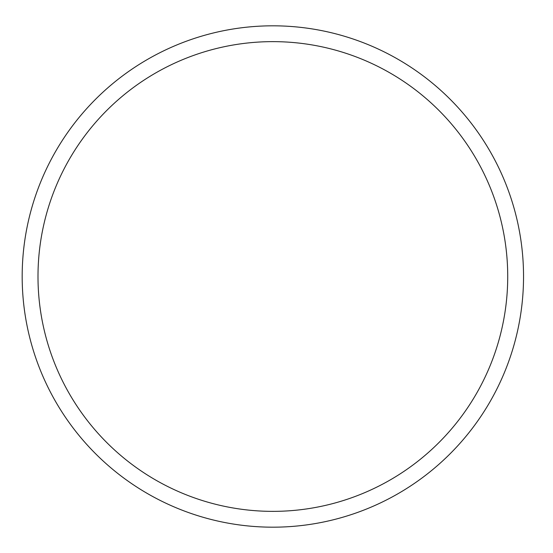 <?xml version="1.0" encoding="UTF-8"?>
<svg xmlns="http://www.w3.org/2000/svg" width="553" height="553" viewBox="0 0 553 553"><rect width="100%" height="100%" fill="white"/><g stroke="black" fill="none" stroke-linecap="round" stroke-linejoin="round"><path stroke-width="0.83" d="M507.723 276.5A234.866 234.866 0 0 0 155.428 73.1A234.866 234.866 0 0 0 155.428 479.9A234.866 234.866 0 0 0 507.723 276.5M523.539 276.5A250.675 250.675 0 0 0 147.52 59.406A250.675 250.675 0 0 0 147.52 493.594A250.675 250.675 0 0 0 523.539 276.5"/></g></svg>

